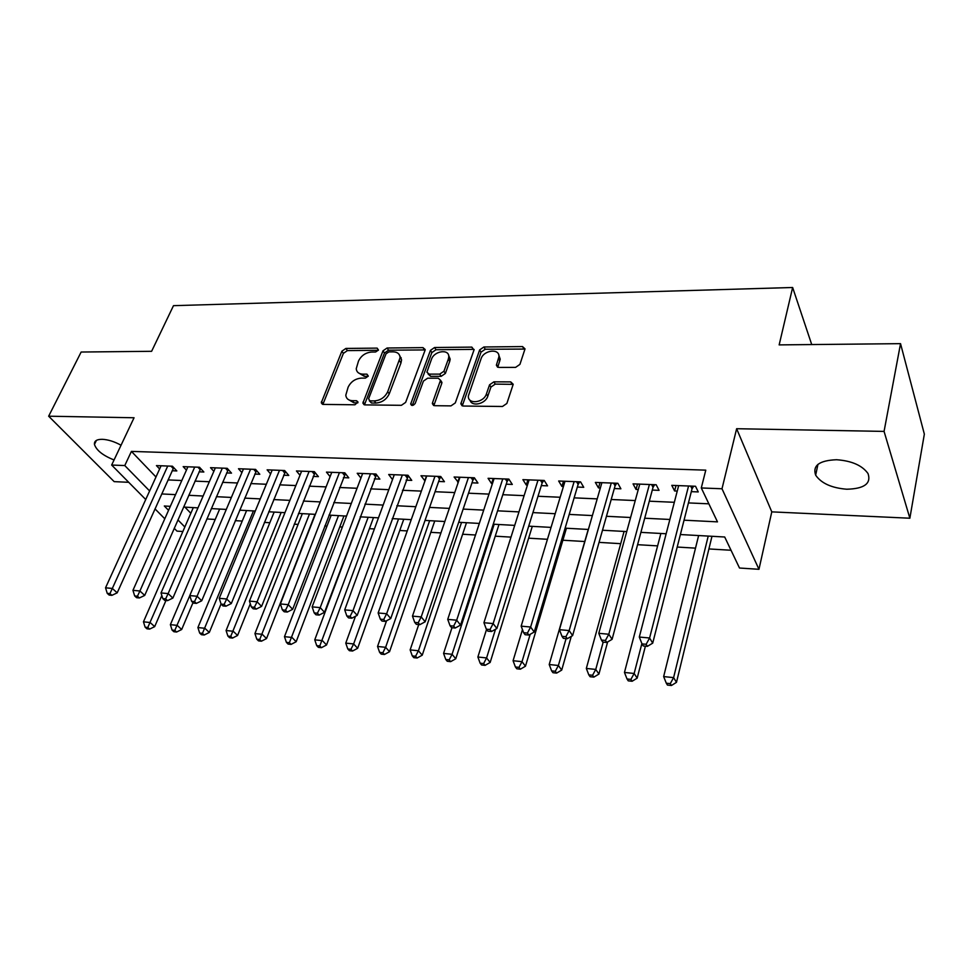 <?xml version="1.0" encoding="UTF-8"?>
<svg xmlns="http://www.w3.org/2000/svg" width="973" height="973" viewBox="0 0 973 973"><rect width="100%" height="100%" fill="white"/><g stroke="black" fill="none" stroke-linecap="round" stroke-linejoin="round"><path stroke-width="1.46" d="M378.461 350.037L377.135 348.115L345.877 348.443L341.864 351.217L321.285 402.786L323.279 404.415L354.938 404.78L357.979 401.971L356.519 400.73L352.384 400.694C348.431 400.475 346.23 398.65 345.792 395.208L348.127 387.169C350.888 381.671 355.267 378.655 361.263 378.12L365.374 378.12L368.256 376.137L366.93 374.155L362.82 374.155C358.83 373.973 356.629 372.173 356.227 368.743L358.514 361.007C361.226 355.607 365.556 352.627 371.516 352.044L375.602 351.995L378.461 350.037L377.135 348.115M836.561 459.73C819.351 460.424 812.382 465.581 815.666 475.177C821.273 483.326 831.647 488.008 846.79 489.224C864.304 488.774 871.394 483.545 868.025 473.559C862.224 465.435 851.728 460.825 836.561 459.73M121.041 445.233C114.413 441.584 108.161 439.601 102.287 439.31C96.704 439.297 94.101 441 94.454 444.418C96.4 450.353 102.943 455.522 114.06 459.961M515.581 367.38L519.923 364.389L525.031 348.893L522.55 346.583L483.885 346.984L479.653 349.903L460.837 403.795L463.209 406.033L502.469 406.483L506.872 403.454L513.209 384.274L510.716 381.89L493.883 381.842L489.553 384.822L486.427 393.907C483.776 402.992 467.429 404.744 468.378 395.902L481.051 358.794C483.69 349.915 500.013 348.103 498.894 356.884L496.376 365.167L498.808 367.429L515.581 367.38M900.536 343.651L924.35 434.14L909.864 518.22L884.068 431.404L900.536 343.651L779.154 344.892L792.642 287.497L173.486 305.668L151.618 351.302L81.148 352.031L48.65 416.201L134.055 417.758L111.652 465.045L124.775 465.556L131.416 451.399L705.778 470.154L701.29 487.959L722.002 488.762L758.964 569.302L739.504 568.025L724.703 536.999L680.382 534.542M884.068 431.404L736.634 428.716L722.002 488.762M425.006 350.426L425.177 349.526L422.975 347.629L387.072 348.006L382.985 350.827L362.905 403.102L365.009 404.89L401.399 405.315L405.632 402.396L425.006 350.426M434.59 347.507L471.832 347.118L474.021 349.964L455.291 402.919L450.973 405.887L434.676 405.692L432.365 403.6L432.547 402.676L440.526 380.248L438.239 378.205L427.658 378.193L423.437 381.088L415.216 403.394C413.294 405.802 411.774 406.021 410.679 404.038L430.431 350.377L434.59 347.507L436.013 349.733L473.206 349.368L471.832 347.118M48.65 416.201L114.169 481.635L128.716 482.304M172.16 470.737L176.831 470.932L172.416 466.213L156.446 465.605L159.633 468.962M199.076 471.82L203.856 472.014L199.501 467.247L183.179 466.626L186.427 470.141M226.624 472.939L231.501 473.133L227.22 468.317L210.521 467.672L213.841 471.358M254.804 474.07L259.803 474.265L255.583 469.4L238.494 468.743L241.888 472.61M283.642 475.225L288.762 475.432L284.627 470.518L267.125 469.837L270.603 473.912M313.172 476.417L318.402 476.624L314.352 471.65L296.437 470.968L299.988 475.25M343.408 477.634L348.772 477.852L344.807 472.817L326.454 472.124L330.09 476.648M401.192 357.796L400.827 358.733M374.386 478.886L379.884 479.105L376.004 474.021L357.2 473.292L360.922 478.084M406.118 480.163L411.749 480.382L407.979 475.25L388.701 474.508L392.508 479.58M438.653 481.465L444.43 481.696L440.757 476.502L420.993 475.748L424.97 480.917M472.002 482.815L477.938 483.046L474.374 477.792L454.111 477.013L458.271 482.255M506.215 484.189L512.297 484.432L508.855 479.117L488.069 478.315L491.572 483.593L492.423 483.63M541.316 485.6L547.556 485.855L544.235 480.467L522.902 479.653L526.284 484.992L527.463 485.041M577.342 487.047L583.739 487.315L580.565 481.866L558.66 481.015L561.908 486.427L563.428 486.488M614.316 488.543L620.896 488.799L617.855 483.289L595.354 482.426L598.48 487.899L600.353 487.984M652.299 490.064L659.049 490.343L656.167 484.761L633.058 483.873L636.026 489.419L638.276 489.504M131.416 451.399L155.984 476.989M168.037 479.92L181.817 480.528M195.001 481.112L209.329 481.744M222.586 482.328L237.497 482.985M250.815 483.569L266.322 484.262M279.713 484.846L295.853 485.563M309.305 486.159L326.089 486.901M339.601 487.497L357.067 488.276M370.652 488.872L388.811 489.674M402.457 490.283L421.358 491.11M435.065 491.718L454.732 492.581M468.512 493.202L488.969 494.102M502.81 494.71L524.106 495.658M537.996 496.266L560.168 497.252M574.119 497.86L597.203 498.881M611.214 499.502L635.247 500.56M649.307 501.192L674.338 502.299M688.446 502.919L708.867 503.819M691.317 491.645L698.249 491.924L695.537 486.269L671.784 485.357L674.605 490.964L677.257 491.073M206.848 518.962L215.228 519.46M235.284 520.652L242.228 521.066M264.401 522.392L269.837 522.72M294.223 524.179L298.091 524.411M324.763 526.004L326.989 526.138M339.784 526.892L342.374 527.05M369.424 528.667L374.398 528.959M399.757 530.48L407.237 530.93M430.82 532.328L440.927 532.936M462.637 534.238L475.505 535.004M495.233 536.184L510.995 537.12M528.643 538.178L547.446 539.297M562.88 540.222L584.737 541.523M599.052 542.375L620.701 543.676M637.583 544.685L657.614 545.877M677.196 547.045L695.5 548.14M708.903 548.942L731.027 550.256M184.931 507.14L190.817 513.282M811.725 344.564L792.642 287.497M736.634 428.716L771.784 511.871L909.864 518.22M771.784 511.871L758.964 569.302M182.863 531.513L176.989 531.124L174.228 528.327M684.043 520.19L717.478 521.869L701.29 487.959M161.725 493.943L175.529 494.637M188.75 495.293L203.126 496.023M216.42 496.692L231.367 497.434M244.734 498.115L260.278 498.894M273.717 499.563L289.893 500.377M303.394 501.059L320.226 501.91M333.788 502.591L351.302 503.467M364.936 504.148L383.167 505.072M396.862 505.753L415.824 506.714M429.592 507.407L449.331 508.393M463.148 509.086L483.703 510.12M497.592 510.825L518.974 511.895M532.924 512.601L555.194 513.72M569.193 514.413L592.387 515.581M606.447 516.286L630.589 517.502M644.71 518.22L669.862 519.473M124.775 465.556L149.623 490.964M164.79 518.779L154.999 508.879M145.731 499.514L111.652 465.045M170.324 506.337L164.315 505.996L168.548 510.326M177.925 519.923L184.834 526.989M666.152 533.763L640.903 532.365M626.734 531.574L602.494 530.236M588.373 529.458L565.106 528.169M551.046 527.39L528.704 526.162M514.705 525.384L493.25 524.192M479.312 523.425L458.709 522.282M444.843 521.516L425.043 520.421M411.238 519.655L392.216 518.609M378.473 517.843L360.192 516.833M346.522 516.079L328.959 515.106M315.361 514.352L298.48 513.428M284.955 512.674L268.73 511.774M255.267 511.032L239.674 510.168M226.283 509.426L211.299 508.599M197.981 507.87L183.581 507.067M424.727 480.905L426.49 475.955M457.724 482.231L459.451 477.22M491.572 483.593L493.25 478.509M526.284 484.992L527.925 479.847M561.908 486.427L563.501 481.209M598.48 487.899L600.013 482.608M636.026 489.419L637.51 484.043M674.605 490.964L676.028 485.515M358.125 372.647L364.34 376.308L362.82 374.155M368.183 376.308L364.34 376.308M347.787 399.185L353.941 402.81L352.384 400.694M357.809 402.858L353.941 402.81M378.339 350.292L347.397 350.596L343.396 353.357L322.89 404.379M425.14 349.927L388.543 350.195L384.469 353.004L364.461 404.841M388.859 351.885L386.001 353.856L368.585 398.808L369.935 400.864L374.35 400.912C380.516 400.402 384.967 397.325 387.716 391.693L400.098 357.638C399.781 353.941 397.495 352.007 393.238 351.837L388.859 351.885M369.278 400.742L371.467 403.004L369.935 400.864M399.757 355.704L401.569 359.84L400.973 362.965L389.236 393.858C386.488 399.477 382.048 402.542 375.894 403.053L371.467 403.004M474.143 349.502L473.206 349.368M440.501 380.528L441.791 383.338L433.849 405.583M412.321 405.437L431.854 352.591L430.431 350.377M448.322 359.134L448.772 356.909C449.441 348.675 434.177 350.791 431.501 359.244L426.904 372.148L429.154 374.131L439.723 374.119L443.943 371.212L448.322 359.134L449.733 361.372L450.183 359.146L448.565 355.242M428.059 373.924L430.601 376.332L429.154 374.131M449.733 361.372L445.379 373.437L441.158 376.332L430.601 376.332M436.013 349.733L431.854 352.591M498.723 354.938L500.231 359.159L497.75 367.259M470.056 400.219C471.747 407.103 485.551 403.977 487.814 396.145L486.427 393.907M513.197 384.359L495.245 384.104L490.927 387.072L487.814 396.145M525.006 349.076L485.247 349.258L481.015 352.165L462.272 405.875M193.299 507.602L143.457 621.82L150.134 622.525L154.683 626.624L165.957 600.499M147.787 627.476L145.123 627.184L146.947 628.813L149.623 629.105L147.787 627.476L161.834 595.549M145.123 627.184L143.457 621.82M154.683 626.624L149.623 629.105M167.733 466.031L112.333 588.446L105.546 587.814L161.08 465.775M173.717 467.599L117.198 592.837L112.333 588.446L109.937 593.591L107.225 593.335L109.183 595.087L111.895 595.342L109.937 593.591M111.895 595.342L117.198 592.837M105.546 587.814L107.225 593.335M219.655 509.061L170.372 624.654L177.195 625.371L181.683 629.507L192.995 602.664M174.812 630.37L172.075 630.078L173.875 631.732L176.612 632.024L174.812 630.37L189.784 595.658M172.075 630.078L170.372 624.654M181.683 629.507L176.612 632.024M246.607 510.557L197.908 627.549L204.889 628.29L209.304 632.45L221.053 603.917M202.457 633.35L199.66 633.046L201.435 634.712L204.221 635.004L202.457 633.35L253.43 510.934M199.66 633.046L197.908 627.549M209.304 632.45L204.221 635.004M274.155 512.078L226.089 630.516L233.24 631.27L237.582 635.478L250.304 603.759M230.747 636.391L227.889 636.074L229.64 637.753L232.498 638.069L230.747 636.391L281.148 512.467M227.889 636.074L226.089 630.516M237.582 635.478L232.498 638.069M302.348 513.635L254.938 633.557L262.26 634.323L266.529 638.568L315.045 514.34M259.718 639.504L256.787 639.188L258.514 640.879L261.433 641.195L259.718 639.504L309.487 514.036M256.787 639.188L254.938 633.557M266.529 638.568L261.433 641.195M194.722 467.064L139.905 590.988L132.948 590.343L187.911 466.809M200.693 468.56L144.709 595.415L139.905 590.988L137.461 596.194L134.675 595.938L136.609 597.702L139.394 597.957L137.461 596.194M139.394 597.957L144.709 595.415M132.948 590.343L134.675 595.938M222.331 468.122L168.134 593.591L161.019 592.934L215.361 467.855M227.171 468.317L228.278 469.558L172.878 598.067L168.134 593.591L165.641 598.857L162.795 598.59L164.705 600.377L167.551 600.645L165.641 598.857M167.551 600.645L172.878 598.067M161.019 592.934L162.795 598.59M250.572 469.205L197.069 596.254L189.771 595.585L243.457 468.937M256.556 470.518L201.727 600.779L197.069 596.254L194.515 601.594L191.596 601.314L193.469 603.114L196.388 603.394L194.515 601.594M196.388 603.394L201.727 600.779M189.771 595.585L191.596 601.314M279.494 470.312L226.709 598.991L219.229 598.31L272.197 470.044M285.466 471.516L231.294 603.552L226.709 598.991L224.106 604.391L221.114 604.111L222.951 605.924L225.943 606.203L224.106 604.391M225.943 606.203L231.294 603.552M219.229 598.31L221.114 604.111M331.185 515.228L284.481 636.658L291.985 637.449L296.169 641.73L343.943 515.933M289.395 642.691L286.39 642.362L288.081 644.077L291.073 644.394L289.395 642.691L338.495 515.641M286.39 642.362L284.481 636.658M296.169 641.73L291.073 644.394M309.098 471.455L257.091 601.801L249.416 601.095L301.63 471.163M315.082 472.537L261.591 606.398L257.091 601.801L254.427 607.261L251.362 606.97L253.175 608.794L256.24 609.086L254.427 607.261M256.24 609.086L261.591 606.398M249.416 601.095L251.362 606.97M360.691 516.87L314.753 639.845L322.428 640.66L326.539 644.977L373.51 517.575M319.789 645.963L316.712 645.622L318.366 647.349L321.431 647.677L319.789 645.963L368.171 517.283M316.712 645.622L314.753 639.845M326.539 644.977L321.431 647.677M339.431 472.61L288.239 604.671L280.382 603.941L331.781 472.319M345.403 473.583L292.654 609.317L288.239 604.671L285.527 610.193L282.377 609.901L284.152 611.749L287.303 612.053L285.527 610.193M287.303 612.053L292.654 609.317M280.382 603.941L282.377 609.901M355.486 616.286L345.768 643.117L353.637 643.944L357.65 648.298L403.771 519.241M350.937 649.307L347.787 648.967L349.392 650.694L352.542 651.034L350.937 649.307L353.637 643.944L398.553 518.962M347.787 648.967L345.768 643.117M357.65 648.298L352.542 651.034M370.494 473.802L320.202 607.614L312.138 606.872L362.649 473.51M376.478 474.629L324.52 612.309L320.202 607.614L317.417 613.209L314.194 612.905L315.933 614.778L319.156 615.082L317.417 613.209M319.156 615.082L324.52 612.309M312.138 606.872L314.194 612.905M386.561 620.762L377.548 646.461L385.624 647.313L389.541 651.703L434.761 520.956M382.863 652.737L379.628 652.384L381.209 654.136L384.432 654.488L382.863 652.737L385.624 647.313L429.665 520.677M379.628 652.384L377.548 646.461M389.541 651.703L384.432 654.488M402.336 475.031L352.992 610.643L344.71 609.876L394.296 474.715M408.319 475.7L357.2 615.374L352.992 610.643L350.146 616.31L346.838 615.994L348.529 617.879L351.837 618.196L350.146 616.31M351.837 618.196L357.2 615.374M344.71 609.876L346.838 615.994M434.967 476.284L386.646 613.744L378.144 612.966L426.733 475.967M440.964 476.782L439.528 478.947L390.745 618.536L386.646 613.744L383.727 619.485L380.334 619.169L381.988 621.066L385.381 621.394L383.727 619.485M385.381 621.394L390.745 618.536M378.144 612.966L380.334 619.169M468.439 477.561L421.2 616.931L412.467 616.128L459.986 477.232M474.447 477.889L472.866 480.261L425.189 621.771L421.2 616.931L418.22 622.744L414.729 622.416L416.335 624.338L419.825 624.666L418.22 622.744M419.825 624.666L425.189 621.771M412.467 616.128L414.729 622.416M502.761 478.874L456.69 620.202L447.726 619.375L494.102 478.546M508.697 479.105L507.055 481.599L460.557 625.092L456.69 620.202L453.637 626.089L450.049 625.761L451.606 627.694L455.194 628.035L453.637 626.089M455.194 628.035L460.557 625.092M447.726 619.375L450.049 625.761M537.984 480.224L493.153 623.571L483.934 622.72L529.093 479.884M543.773 480.455L542.131 482.985L496.887 628.497L493.153 623.571L490.027 629.531L486.342 629.19L487.85 631.149L491.523 631.501L490.027 629.531M491.523 631.501L496.887 628.497M483.934 622.72L486.342 629.19M574.131 481.611L530.626 627.026L521.163 626.15L565.009 481.27M579.762 481.83L578.132 484.396L534.226 632.012L530.626 627.026L527.427 633.07L523.632 632.718L525.092 634.7L528.874 635.053L527.427 633.07M528.874 635.053L534.226 632.012M521.163 626.15L523.632 632.718M611.263 483.034L569.169 630.577L559.426 629.677L601.886 482.681M616.712 483.253L615.082 485.843L572.611 635.612L569.169 630.577L565.885 636.707L561.993 636.342L563.379 638.349L567.271 638.714L565.885 636.707M567.271 638.714L572.611 635.612M559.426 629.677L561.993 636.342M649.392 484.505L608.806 634.238L598.796 633.314L639.76 484.128M654.671 484.7L653.029 487.339L612.09 639.322L608.806 634.238L605.437 640.453L601.436 640.076L602.761 642.095L606.763 642.472L605.437 640.453M606.763 642.472L612.09 639.322M598.796 633.314L601.436 640.076M688.568 486.001L649.599 637.996L639.297 637.047L678.668 485.624M693.652 486.196L692.022 488.872L652.713 643.141L649.599 637.996L646.145 644.296L642.022 643.907L643.287 645.95L647.398 646.34L646.145 644.296M647.398 646.34L652.713 643.141M639.297 637.047L642.022 643.907M418.731 624.569L410.144 649.891L418.426 650.767L422.233 655.194L466.481 522.72M415.593 656.252L412.284 655.899L413.817 657.663L417.125 658.016L415.593 656.252L418.426 650.767L461.53 522.44M412.284 655.899L410.144 649.891M422.233 655.194L417.125 658.016M451.971 627.731L443.579 653.406L452.068 654.306L455.765 658.77L498.991 524.508M449.173 659.864L445.78 659.499L447.276 661.275L450.657 661.64L449.173 659.864L452.068 654.306L494.175 524.252M445.78 659.499L443.579 653.406M455.765 658.77L450.657 661.64M486.536 629.446L477.877 657.018L486.585 657.93L490.161 662.443L532.292 526.357M483.63 663.562L480.139 663.197L481.586 664.985L485.065 665.362L483.63 663.562L486.585 657.93L495.512 629.263M480.139 663.197L477.877 657.018M490.161 662.443L485.065 665.362M522.465 629.604L513.075 660.728L522.014 661.664L525.469 666.213L566.432 528.242M518.986 667.369L515.41 666.979L516.809 668.792L520.385 669.181L518.986 667.369L522.014 661.664L530.188 634.311M515.41 666.979L513.075 660.728M525.469 666.213L520.385 669.181M588.227 529.446L549.21 664.523L558.393 665.496L561.713 670.093L571.285 636.378M555.291 671.273L551.618 670.871L552.968 672.708L556.629 673.097L555.291 671.273L558.393 665.496L566.079 638.604M551.618 670.871L549.21 664.523M561.713 670.093L556.629 673.097M624.082 531.428L586.33 668.439L595.756 669.424L598.93 674.07L607.626 641.973M592.581 675.274L588.811 674.873L590.1 676.721L593.858 677.123L592.581 675.274L595.756 669.424L603.187 642.131M588.811 674.873L586.33 668.439M598.93 674.07L593.858 677.123M660.862 533.472L624.459 672.452L634.153 673.474L637.169 678.145L645.403 646.157M630.893 679.397L627.026 678.972L628.242 680.845L632.122 681.258L630.893 679.397L634.153 673.474L641.888 643.554M627.026 678.972L624.459 672.452M637.169 678.145L632.122 681.258M698.626 535.551L663.647 676.576L673.608 677.622L676.478 682.341L711.981 536.293M670.275 683.63L666.286 683.192L667.454 685.077L671.431 685.503L670.275 683.63L673.608 677.622L708.222 536.087M666.286 683.192L663.647 676.576M676.478 682.341L671.431 685.503M357.894 402.615L356.519 400.73M368.281 376.065L366.93 374.155M323.085 403.625L321.491 401.521M343.396 353.357L341.864 351.217M347.397 350.596L345.877 348.443M364.644 404.087L363.099 401.958M384.469 353.004L382.985 350.827M388.543 350.195L387.072 348.006M424.41 349.842L422.975 347.629M375.894 403.053L374.35 400.912M389.236 393.858L387.716 391.693M400.973 362.965L399.502 360.776M434.007 404.865L432.547 402.676M441.791 383.338L440.355 381.124M412.236 405.437L410.801 403.345M441.158 376.332L439.723 374.119M445.379 373.437L443.943 371.212M497.872 366.76L496.522 364.486M499.854 360.959L498.517 358.684M490.927 387.072L489.553 384.822M495.245 384.104L493.883 381.842M512.066 384.153L510.716 381.89M462.43 405.194L460.995 402.98M481.015 352.165L479.653 349.903M485.247 349.258L483.885 346.984M523.851 348.881L522.55 346.583M170.993 466.152L173.182 468.487M197.933 467.186L200.085 469.545M225.493 468.244L227.609 470.628M255.352 469.387L256.434 470.652M253.698 469.327L255.777 471.735M284.201 470.494L285.259 471.771M282.559 470.433L284.603 472.866M313.732 471.625L314.778 472.914M312.114 471.564L314.121 474.021M343.968 472.793L345.001 474.094M342.374 472.732L344.345 475.213M374.946 473.973L375.955 475.298M373.377 473.912L375.298 476.429M406.69 475.189L407.675 476.527M405.157 475.14L407.018 477.67M439.237 476.442L440.185 477.792M437.716 476.381L439.528 478.947M472.586 477.719L473.51 479.081M471.102 477.67L472.866 480.261M506.811 479.032L507.699 480.407M505.352 478.971L507.055 481.599M541.912 480.382L542.764 481.769M540.489 480.321L542.131 482.985M577.938 481.757L578.753 483.167M576.551 481.708L578.132 484.396M614.924 483.18L615.702 484.603M613.574 483.131L615.082 485.843M652.907 484.639L653.649 486.074M651.594 484.578L653.029 487.339M691.925 486.135L692.63 487.595M690.672 486.086L692.022 488.872M815.666 475.177L817.94 464.364M94.454 444.418L96.4 440.404M322.404 404.257L321.285 402.786M364.084 404.719L362.905 403.102M401.569 359.84L400.098 357.638M433.642 405.51L432.365 403.6M441.961 382.462L440.526 380.248M411.543 405.315L410.679 404.038M450.183 359.146L448.772 356.909M497.58 367.186L496.376 365.167M500.231 359.159L498.894 356.884M462.139 405.826L460.837 403.795M690.721 486.086L692.046 488.799"/></g></svg>
